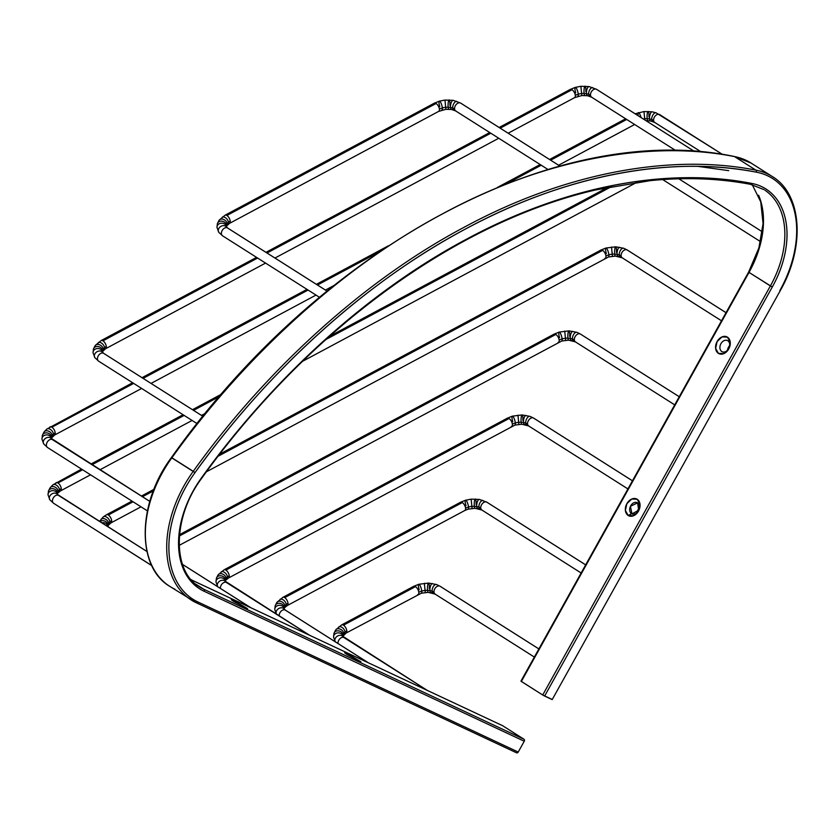 <?xml version="1.0" encoding="UTF-8"?>
<svg xmlns="http://www.w3.org/2000/svg" width="839" height="839" viewBox="0 0 839 839"><rect width="100%" height="100%" fill="white"/><g stroke="black" fill="none" stroke-linecap="round" stroke-linejoin="round"><path stroke-width="1.26" d="M552.251 699.485L542.707 695.007L520.946 681.142L749.028 272.402L770.391 285.952A85.211 57.125 -57.6 0 0 765.063 190.306A85.211 57.125 -57.6 0 1 770.391 285.952L542.707 695.007L521.355 681.457L749.028 272.402L772.3 287.001L770.391 285.952L542.707 695.007L544.626 696.055L772.3 287.001A86.753 58.164 122.4 0 0 751.639 183.405A1.552 1.112 100.7 0 1 750.087 184.192A1.552 1.112 -79.3 0 0 751.639 183.405C670.927 167.443 567.793 184.423 466.673 239.105C365.447 292.748 270.085 382.049 201.402 477.989L201.402 477.989A86.753 58.164 122.4 0 0 204.055 591.233A1.552 1.143 -64.9 0 0 203.835 589.261A85.211 57.125 -57.6 0 1 199.063 586.608A85.211 57.125 -57.6 0 0 203.835 589.261L524.029 739.274L502.666 725.725A1.552 1.143 -64.9 0 0 502.477 725.63A1.552 1.143 115.1 0 1 502.666 725.725L191.323 579.864L502.666 725.725L524.029 739.274L203.835 589.261A1.552 1.143 115.1 0 1 204.055 591.233L524.249 741.236A1.552 1.143 -64.9 0 0 524.029 739.274A1.552 1.143 115.1 0 1 524.249 741.236L204.055 591.233C196.232 587.562 190.086 581.71 185.639 573.656C181.182 565.612 178.822 556.121 178.571 545.193C178.308 534.265 180.175 522.928 184.171 511.182C188.167 499.425 193.914 488.361 201.402 477.989C238.528 426.59 279.723 380.507 324.976 339.753C370.23 298.999 417.465 265.449 466.673 239.105C515.88 212.76 564.794 194.837 613.414 185.335C662.034 175.833 708.106 175.183 751.639 183.405C760.428 185.062 767.79 189.111 773.747 195.539C779.693 201.968 783.657 210.18 785.65 220.175C787.653 230.169 787.475 241.013 785.147 252.696C782.808 264.379 778.529 275.821 772.3 287.001L544.626 696.055L552.188 699.6L780.239 290.682C805.43 246.981 802.147 194.218 772.362 176.568L751.01 163.028L734.209 156.463C557.201 119.578 321.368 245.89 171.429 457.549L171.89 457.779C242.114 359.69 339.617 268.386 443.128 213.526C546.514 157.617 651.966 140.26 734.492 156.578A100.701 67.508 -57.6 0 1 752.184 163.794A100.701 67.508 122.4 0 0 734.492 156.578L755.845 170.118A100.701 67.508 -57.6 0 1 773.537 177.344A100.701 67.508 122.4 0 0 755.845 170.118A1.552 1.112 100.7 0 1 756.243 172.142A99.149 66.47 -57.6 0 1 779.861 290.546C786.972 277.761 791.869 264.694 794.533 251.333C797.207 237.982 797.396 225.586 795.12 214.165C792.845 202.744 788.303 193.358 781.508 186.006C774.712 178.665 766.29 174.04 756.243 172.142A1.552 1.112 -79.3 0 0 755.845 170.118L734.492 156.578A1.552 1.112 -79.3 0 0 734.188 156.453A1.552 1.112 100.7 0 1 734.492 156.578C651.966 140.26 546.514 157.617 443.128 213.526C339.617 268.386 242.114 359.69 171.89 457.779L193.243 471.329C263.467 373.229 360.969 281.925 464.481 227.075C567.867 171.156 673.329 153.799 755.845 170.118C673.329 153.799 567.867 171.156 464.481 227.075C360.969 281.925 263.467 373.229 193.243 471.329L195.015 472.609C265.061 374.76 362.333 283.676 465.582 228.963C568.727 173.18 673.916 155.865 756.243 172.142C711.839 163.762 664.845 164.423 615.26 174.113C565.664 183.804 515.775 202.094 465.582 228.963C415.389 255.832 367.22 290.053 321.054 331.625C274.898 373.187 232.875 420.192 195.015 472.609L171.712 457.832C209.582 405.405 251.595 358.41 297.761 316.848M722.001 336.921L717.104 341.567L715.615 348.384L718.415 353.366L723.858 353.607L728.745 348.951L730.234 342.144L727.434 337.152L722.001 336.921M631.767 499.027L626.869 503.683L625.38 510.5L628.18 515.482L633.623 515.723L638.521 511.066L640 504.26L637.21 499.268L631.767 499.027M749.028 272.402L749.028 272.402A85.211 57.125 122.4 0 0 758.603 195.256A85.211 57.125 122.4 0 1 749.028 272.402M341.421 325.343L346.119 321.379L341.421 325.343M728.734 170.653L698.111 166.395M195.644 584.07L203.835 589.261L195.644 584.07M174.963 589.23A100.701 67.508 -57.6 0 1 169.321 586.083A100.701 67.508 -57.6 0 1 171.89 457.779A100.701 67.508 122.4 0 0 169.321 586.083M196.316 602.78A100.701 67.508 -57.6 0 1 190.673 599.633A100.701 67.508 -57.6 0 1 193.243 471.329A100.701 67.508 122.4 0 0 190.673 599.633A100.701 67.508 122.4 0 0 196.316 602.78A1.552 1.143 -64.9 0 0 198.035 602.035A99.149 66.47 -57.6 0 1 195.015 472.609C186.447 484.47 179.882 497.118 175.32 510.552C170.757 523.976 168.618 536.939 168.912 549.43C169.205 561.91 171.89 572.754 176.987 581.962C182.084 591.159 189.1 597.85 198.035 602.035A1.552 1.143 115.1 0 1 196.316 602.78M516.509 752.782A1.552 1.143 -64.9 0 0 518.229 752.048L198.035 602.035L518.229 752.048L524.249 741.236L518.229 752.048A1.552 1.143 115.1 0 1 516.509 752.782L196.515 602.863M233.546 600.451L247.495 608.632L233.703 601.49L231.249 599.654L233.546 600.451L233.662 601.458L233.546 600.451L247.463 608.684L233.546 600.451M346.916 653.56L360.864 661.74L347.073 654.598L344.619 652.763L346.916 653.56L347.031 654.577L346.916 653.56L360.833 661.803L346.916 653.56M439.846 586.115L538.869 648.935L439.846 586.115A4.646 3.115 122.4 0 0 434.906 588.59A4.646 3.115 122.4 0 0 434.98 594.022M435.64 594.337A4.646 3.115 -57.6 0 1 433.983 592.093A10.928 6.198 -6.1 0 0 432.137 591.201A4.646 2.507 110.1 0 0 433.826 593.341A4.646 2.507 -69.9 0 1 432.137 591.201A10.928 6.198 173.9 0 1 433.983 592.093A4.646 3.115 -57.6 0 1 435.63 587.615A4.646 3.115 -57.6 0 1 439.447 585.979M436.039 584.447A4.646 2.507 110.1 0 0 433.207 586.734A4.646 2.507 110.1 0 0 432.137 591.201A10.708 6.083 -6.1 0 0 429.935 590.614A4.646 1.741 100.1 0 0 431.298 592.617A4.646 1.741 -79.9 0 1 429.935 590.614A10.708 6.083 173.9 0 1 432.137 591.201A4.646 2.507 -69.9 0 1 433.207 586.734A4.646 2.507 -69.9 0 1 436.039 584.447M432.253 583.504A4.646 1.741 100.1 0 0 429.935 590.614A10.865 6.167 -6.1 0 0 427.554 590.373A4.646 0.923 91.9 0 0 428.404 592.282A4.646 0.923 -88.1 0 1 427.554 590.373A10.865 6.167 173.9 0 1 429.935 590.614A4.646 1.741 -79.9 0 1 432.253 583.504M428.362 583.136A4.646 0.923 91.9 0 0 427.554 590.373A10.938 6.209 -6.1 0 0 425.058 590.457L425.3 592.376L425.058 590.457A10.938 6.209 173.9 0 1 427.554 590.373A4.646 0.923 -88.1 0 1 428.362 583.136A4.646 0.923 -88.1 0 1 429.264 588.517M424.377 583.283L425.058 590.457A10.781 6.114 -6.1 0 0 421.744 591.096A4.646 1.143 73.8 0 1 421.168 593.194A4.646 1.143 -106.2 0 0 421.744 591.096A10.781 6.114 173.9 0 1 425.058 590.457L424.974 588.663M419.206 589.775A4.646 1.143 73.8 0 1 419.018 584.301A4.646 1.143 73.8 0 1 421.744 591.096A10.876 6.177 -6.1 0 0 418.797 592.282A4.646 2.223 61.8 0 1 417.675 594.662M414.12 586.209A4.646 2.223 61.8 0 1 418.797 592.282A10.876 6.177 173.9 0 1 421.744 591.096A4.646 1.143 -106.2 0 0 419.018 584.301M418.441 594.211A4.646 2.223 -118.2 0 0 418.315 590.404A4.646 2.223 -118.2 0 0 415.473 586.629L343.487 625.17A4.646 2.223 61.8 0 1 346.329 628.946A4.646 2.223 61.8 0 1 346.465 632.753M341.368 625.149A4.646 2.223 61.8 0 1 343.487 625.17L415.473 586.629A4.646 2.223 -118.2 0 0 413.354 586.608M345.689 633.193A4.646 2.223 -118.2 0 0 346.811 630.823A10.928 6.198 -6.1 0 0 345.007 632.008A4.646 2.895 50.6 0 1 343.801 634.546A4.646 2.895 -129.4 0 0 345.007 632.008A10.928 6.198 173.9 0 1 346.811 630.823A4.646 2.223 -118.2 0 0 342.134 624.751M342.952 635.668A4.646 3.408 -144.1 0 0 343.707 633.372A4.646 3.408 -144.1 0 0 340.76 629.407A4.646 3.408 -144.1 0 0 336.24 629.344A4.646 3.408 35.9 0 1 340.76 629.407A4.646 3.408 35.9 0 1 343.707 633.372A10.708 6.083 173.9 0 1 345.007 632.008A4.646 2.895 -129.4 0 0 342.69 627.929A4.646 2.895 -129.4 0 0 338.925 626.764A4.646 2.895 50.6 0 1 342.69 627.929A4.646 2.895 50.6 0 1 345.007 632.008A10.708 6.083 -6.1 0 0 343.707 633.372A4.646 3.408 35.9 0 1 343.203 635.375M342.983 634.777A10.938 6.209 -6.1 0 0 342.815 636.214A10.938 6.209 173.9 0 1 342.983 634.777A4.646 3.713 -162.6 0 0 339.26 631.012A4.646 3.713 -162.6 0 0 334.321 632.533A4.646 3.713 17.4 0 1 339.26 631.012A4.646 3.713 17.4 0 1 342.983 634.777A10.865 6.167 173.9 0 1 343.707 633.372A10.865 6.167 -6.1 0 0 342.983 634.777A4.646 3.713 17.4 0 1 342.648 636.528M333.555 636.633A4.646 3.828 -4.8 0 1 338.086 632.858A4.646 3.828 -4.8 0 1 342.815 636.214A10.781 6.114 -6.1 0 0 342.826 636.298A10.781 6.114 173.9 0 1 342.815 636.214A4.646 3.828 175.2 0 0 338.086 632.858A4.646 3.828 175.2 0 0 333.555 636.633M335.233 641.762A4.646 3.65 -35.1 0 1 337.016 636.381A4.646 3.65 -35.1 0 1 342.732 636.34A4.646 3.65 144.9 0 0 337.257 636.224A4.646 3.65 144.9 0 0 335.034 641.353M343.864 637.504L427.145 690.329L343.864 637.504A4.646 3.115 122.4 0 0 339.837 638.794A4.646 3.115 122.4 0 0 338.012 643.523A4.646 3.115 -57.6 0 1 339.795 638.836A4.646 3.115 -57.6 0 1 343.791 637.472M486.63 502.058L585.664 564.878L486.63 502.058A4.646 3.115 122.4 0 0 481.691 504.522A4.646 3.115 122.4 0 0 481.775 509.955M482.435 510.28A4.646 3.115 -57.6 0 1 480.778 508.035A10.928 6.198 -6.1 0 0 478.933 507.144A4.646 2.507 110.1 0 0 480.621 509.283A4.646 2.507 -69.9 0 1 478.933 507.144A10.928 6.198 173.9 0 1 480.778 508.035A4.646 3.115 -57.6 0 1 482.415 503.547A4.646 3.115 -57.6 0 1 486.242 501.911M482.824 500.38A4.646 2.507 110.1 0 0 479.992 502.666A4.646 2.507 110.1 0 0 478.933 507.144A10.708 6.083 -6.1 0 0 476.72 506.557A4.646 1.741 100.1 0 0 478.094 508.549A4.646 1.741 -79.9 0 1 476.72 506.557A10.708 6.083 173.9 0 1 478.933 507.144A4.646 2.507 -69.9 0 1 479.992 502.666A4.646 2.507 -69.9 0 1 482.824 500.38M479.048 499.446A4.646 1.741 100.1 0 0 476.72 506.557A10.865 6.167 -6.1 0 0 474.339 506.316A4.646 0.923 91.9 0 0 475.189 508.224A4.646 0.923 -88.1 0 1 474.339 506.316A10.865 6.167 173.9 0 1 476.72 506.557A4.646 1.741 -79.9 0 1 479.048 499.446M475.157 499.079A4.646 0.923 91.9 0 0 474.339 506.316A10.938 6.209 -6.1 0 0 471.854 506.399L472.095 508.319L471.854 506.399A10.938 6.209 173.9 0 1 474.339 506.316A4.646 0.923 -88.1 0 1 475.157 499.079A4.646 0.923 -88.1 0 1 476.059 504.449M471.161 499.215L471.854 506.399A10.781 6.114 -6.1 0 0 468.529 507.039A4.646 1.143 73.8 0 1 467.952 509.126A4.646 1.143 -106.2 0 0 468.529 507.039A10.781 6.114 173.9 0 1 471.854 506.399L471.161 499.215M466.002 505.707A4.646 1.143 73.8 0 1 465.802 500.233A4.646 1.143 73.8 0 1 468.529 507.039A10.876 6.177 -6.1 0 0 465.582 508.224A4.646 2.223 61.8 0 1 464.46 510.594M460.905 502.152A4.646 2.223 61.8 0 1 465.582 508.224A10.876 6.177 173.9 0 1 468.529 507.039A4.646 1.143 -106.2 0 0 465.802 500.233M465.236 510.154A4.646 2.223 -118.2 0 0 465.1 506.337A4.646 2.223 -118.2 0 0 462.258 502.571L284.704 597.63A4.646 2.223 61.8 0 1 287.536 601.406A4.646 2.223 61.8 0 1 287.672 605.213M282.586 597.609A4.646 2.223 61.8 0 1 284.704 597.63L462.258 502.571A4.646 2.223 -118.2 0 0 460.15 502.551M286.907 605.653A4.646 2.223 -118.2 0 0 288.018 603.283A10.928 6.198 -6.1 0 0 286.225 604.468A4.646 2.895 50.6 0 1 285.019 607.006A4.646 2.895 -129.4 0 0 286.225 604.468A10.928 6.198 173.9 0 1 288.018 603.283A4.646 2.223 -118.2 0 0 283.341 597.211M284.159 608.128A4.646 3.408 -144.1 0 0 284.924 605.831A4.646 3.408 -144.1 0 0 281.967 601.867A4.646 3.408 -144.1 0 0 277.447 601.804A4.646 3.408 35.9 0 1 281.967 601.867A4.646 3.408 35.9 0 1 284.924 605.831A10.708 6.083 173.9 0 1 286.225 604.468A4.646 2.895 -129.4 0 0 283.897 600.388A4.646 2.895 -129.4 0 0 280.132 599.224A4.646 2.895 50.6 0 1 283.897 600.388A4.646 2.895 50.6 0 1 286.225 604.468A10.708 6.083 -6.1 0 0 284.924 605.831A4.646 3.408 35.9 0 1 284.421 607.835M284.19 607.237A10.938 6.209 -6.1 0 0 284.022 608.674A10.938 6.209 173.9 0 1 284.19 607.237A4.646 3.713 -162.6 0 0 280.467 603.472A4.646 3.713 -162.6 0 0 275.528 604.992A4.646 3.713 17.4 0 1 280.467 603.472A4.646 3.713 17.4 0 1 284.19 607.237A10.865 6.167 173.9 0 1 284.924 605.831A10.865 6.167 -6.1 0 0 284.19 607.237A4.646 3.713 17.4 0 1 283.865 608.988M274.762 609.093A4.646 3.828 -4.8 0 1 279.303 605.307A4.646 3.828 -4.8 0 1 284.022 608.674A10.781 6.114 -6.1 0 0 284.033 608.757A10.781 6.114 173.9 0 1 284.022 608.674A4.646 3.828 175.2 0 0 279.303 605.307A4.646 3.828 175.2 0 0 274.762 609.093M276.44 614.221A4.646 3.65 -35.1 0 1 278.233 608.841A4.646 3.65 -35.1 0 1 283.939 608.799A4.646 3.65 144.9 0 0 278.464 608.684A4.646 3.65 144.9 0 0 276.251 613.802M285.071 609.963L368.352 662.789L285.071 609.963A4.646 3.115 122.4 0 0 281.044 611.253A4.646 3.115 122.4 0 0 279.23 615.983A4.646 3.115 -57.6 0 1 281.002 611.295A4.646 3.115 -57.6 0 1 284.998 609.932M533.415 417.99L632.449 480.81L533.415 417.99A4.646 3.115 122.4 0 0 528.486 420.454A4.646 3.115 122.4 0 0 528.56 425.887M529.22 426.212A4.646 3.115 -57.6 0 1 527.563 423.968A10.928 6.198 -6.1 0 0 525.717 423.076A4.646 2.507 110.1 0 0 527.406 425.216A4.646 2.507 -69.9 0 1 525.717 423.076A10.928 6.198 173.9 0 1 527.563 423.968A4.646 3.115 -57.6 0 1 529.21 419.479A4.646 3.115 -57.6 0 1 533.027 417.853M529.619 416.322A4.646 2.507 110.1 0 0 526.787 418.598A4.646 2.507 110.1 0 0 525.717 423.076A10.708 6.083 -6.1 0 0 523.505 422.489A4.646 1.741 100.1 0 0 524.878 424.482A4.646 1.741 -79.9 0 1 523.505 422.489A10.708 6.083 173.9 0 1 525.717 423.076A4.646 2.507 -69.9 0 1 526.787 418.598A4.646 2.507 -69.9 0 1 529.619 416.322M525.833 415.378A4.646 1.741 100.1 0 0 523.505 422.489A10.865 6.167 -6.1 0 0 521.124 422.248A4.646 0.923 91.9 0 0 521.984 424.156A4.646 0.923 -88.1 0 1 521.124 422.248A10.865 6.167 173.9 0 1 523.505 422.489A4.646 1.741 -79.9 0 1 525.833 415.378M521.942 415.011A4.646 0.923 91.9 0 0 521.124 422.248A10.938 6.209 -6.1 0 0 518.638 422.332L518.88 424.251L518.638 422.332A10.938 6.209 173.9 0 1 521.124 422.248A4.646 0.923 -88.1 0 1 521.942 415.011A4.646 0.923 -88.1 0 1 522.844 420.391M517.957 415.158L518.638 422.332A10.781 6.114 -6.1 0 0 515.324 422.971A4.646 1.143 73.8 0 1 514.747 425.069A4.646 1.143 -106.2 0 0 515.324 422.971A10.781 6.114 173.9 0 1 518.638 422.332L518.554 420.538M512.786 421.639A4.646 1.143 73.8 0 1 512.598 416.175A4.646 1.143 73.8 0 1 515.324 422.971A10.876 6.177 -6.1 0 0 512.377 424.156A4.646 2.223 61.8 0 1 511.255 426.527M507.7 418.084A4.646 2.223 61.8 0 1 512.377 424.156A10.876 6.177 173.9 0 1 515.324 422.971A4.646 1.143 -106.2 0 0 512.598 416.175M512.021 426.086A4.646 2.223 -118.2 0 0 511.884 422.279A4.646 2.223 -118.2 0 0 509.053 418.504L225.911 570.09A4.646 2.223 61.8 0 1 228.753 573.866A4.646 2.223 61.8 0 1 228.89 577.672M223.803 570.069A4.646 2.223 61.8 0 1 225.911 570.09L509.053 418.504A4.646 2.223 -118.2 0 0 506.934 418.483M228.114 578.113A4.646 2.223 -118.2 0 0 229.236 575.743A10.928 6.198 -6.1 0 0 227.442 576.928A4.646 2.895 50.6 0 1 226.226 579.466A4.646 2.895 -129.4 0 0 227.442 576.928A10.928 6.198 173.9 0 1 229.236 575.743A4.646 2.223 -118.2 0 0 224.558 569.671M221.349 571.684A4.646 2.895 50.6 0 1 225.114 572.848A4.646 2.895 50.6 0 1 227.442 576.928A10.708 6.083 -6.1 0 0 226.131 578.281A4.646 3.408 35.9 0 1 225.628 580.294L225.251 581.207A10.781 6.114 173.9 0 1 225.24 581.133A10.938 6.209 173.9 0 1 225.408 579.697A10.865 6.167 173.9 0 1 226.131 578.281A10.708 6.083 173.9 0 1 227.442 576.928A4.646 2.895 -129.4 0 0 225.114 572.848A4.646 2.895 -129.4 0 0 221.349 571.684M225.376 580.588A4.646 3.408 -144.1 0 0 226.131 578.281A4.646 3.408 -144.1 0 0 223.184 574.327A4.646 3.408 -144.1 0 0 218.664 574.264A4.646 3.408 35.9 0 1 223.184 574.327A4.646 3.408 35.9 0 1 226.131 578.281A10.865 6.167 -6.1 0 0 225.408 579.697A10.938 6.209 -6.1 0 0 225.24 581.133A10.781 6.114 -6.1 0 0 225.251 581.217L309.685 635.312M216.745 577.452A4.646 3.713 17.4 0 1 221.685 575.932A4.646 3.713 17.4 0 1 225.408 579.697A4.646 3.713 -162.6 0 0 221.685 575.932A4.646 3.713 -162.6 0 0 216.745 577.452M215.98 581.553A4.646 3.828 -4.8 0 1 220.51 577.767A4.646 3.828 -4.8 0 1 225.24 581.133A4.646 3.828 175.2 0 0 220.51 577.767A4.646 3.828 175.2 0 0 215.98 581.553M217.658 586.671A4.646 3.65 -35.1 0 1 219.44 581.301A4.646 3.65 -35.1 0 1 225.156 581.249A4.646 3.65 144.9 0 0 219.682 581.144A4.646 3.65 144.9 0 0 217.469 586.262M226.289 582.423L309.57 635.249L226.289 582.423A4.646 3.115 122.4 0 0 222.262 583.713A4.646 3.115 122.4 0 0 220.437 588.443A4.646 3.115 -57.6 0 1 222.22 583.755A4.646 3.115 -57.6 0 1 226.215 582.392M580.21 333.922L679.244 396.742L580.21 333.922A4.646 3.115 122.4 0 0 575.271 336.397A4.646 3.115 122.4 0 0 575.355 341.83M576.005 342.155A4.646 3.115 -57.6 0 1 574.358 339.91A10.928 6.198 -6.1 0 0 572.502 339.008A4.646 2.507 110.1 0 0 574.201 341.158A4.646 2.507 -69.9 0 1 572.502 339.008A10.928 6.198 173.9 0 1 574.358 339.91A4.646 3.115 -57.6 0 1 575.994 335.422A4.646 3.115 -57.6 0 1 579.822 333.786M576.403 332.254A4.646 2.507 110.1 0 0 573.572 334.541A4.646 2.507 110.1 0 0 572.502 339.008A10.708 6.083 -6.1 0 0 570.3 338.432A4.646 1.741 100.1 0 0 571.674 340.424A4.646 1.741 -79.9 0 1 570.3 338.432A10.708 6.083 173.9 0 1 572.502 339.008A4.646 2.507 -69.9 0 1 573.572 334.541A4.646 2.507 -69.9 0 1 576.403 332.254M572.628 331.321A4.646 1.741 100.1 0 0 570.3 338.432A10.865 6.167 -6.1 0 0 567.919 338.18A4.646 0.923 91.9 0 0 568.769 340.089A4.646 0.923 -88.1 0 1 567.919 338.18A10.865 6.167 173.9 0 1 570.3 338.432A4.646 1.741 -79.9 0 1 572.628 331.321M568.737 330.944A4.646 0.923 91.9 0 0 567.919 338.18A10.938 6.209 -6.1 0 0 565.434 338.264L565.675 340.194L565.434 338.264A10.938 6.209 173.9 0 1 567.919 338.18A4.646 0.923 -88.1 0 1 568.737 330.944A4.646 0.923 -88.1 0 1 569.639 336.324M564.741 331.09L565.434 338.264A10.781 6.114 -6.1 0 0 562.109 338.904A4.646 1.143 73.8 0 1 561.532 341.001A4.646 1.143 -106.2 0 0 562.109 338.904A10.781 6.114 173.9 0 1 565.434 338.264L564.741 331.09M559.582 337.582A4.646 1.143 73.8 0 1 559.382 332.108A4.646 1.143 73.8 0 1 562.109 338.904A10.876 6.177 -6.1 0 0 559.162 340.089A4.646 2.223 61.8 0 1 558.04 342.469M554.485 334.016A4.646 2.223 61.8 0 1 559.162 340.089A10.876 6.177 173.9 0 1 562.109 338.904A4.646 1.143 -106.2 0 0 559.382 332.108M558.816 342.018A4.646 2.223 -118.2 0 0 558.68 338.211A4.646 2.223 -118.2 0 0 555.838 334.436L179.389 535.985L555.838 334.436A4.646 2.223 -118.2 0 0 553.719 334.425M250.777 607.709L182.524 564.416L250.777 607.709M626.995 249.865L726.029 312.685L626.995 249.865A4.646 3.115 122.4 0 0 622.056 252.329A4.646 3.115 122.4 0 0 622.139 257.762M622.8 258.087A4.646 3.115 -57.6 0 1 621.143 255.843A10.928 6.198 -6.1 0 0 619.297 254.951A4.646 2.507 110.1 0 0 620.986 257.091A4.646 2.507 -69.9 0 1 619.297 254.951A10.928 6.198 173.9 0 1 621.143 255.843A4.646 3.115 -57.6 0 1 622.779 251.354A4.646 3.115 -57.6 0 1 626.607 249.728M623.199 248.187A4.646 2.507 110.1 0 0 620.367 250.473A4.646 2.507 110.1 0 0 619.297 254.951A10.708 6.083 -6.1 0 0 617.085 254.364A4.646 1.741 100.1 0 0 618.458 256.356A4.646 1.741 -79.9 0 1 617.085 254.364A10.708 6.083 173.9 0 1 619.297 254.951A4.646 2.507 -69.9 0 1 620.367 250.473A4.646 2.507 -69.9 0 1 623.199 248.187M619.413 247.253A4.646 1.741 100.1 0 0 617.085 254.364A10.865 6.167 -6.1 0 0 614.704 254.123A4.646 0.923 91.9 0 0 615.564 256.031A4.646 0.923 -88.1 0 1 614.704 254.123A10.865 6.167 173.9 0 1 617.085 254.364A4.646 1.741 -79.9 0 1 619.413 247.253M615.522 246.886A4.646 0.923 91.9 0 0 614.704 254.123A10.938 6.209 -6.1 0 0 612.218 254.207L612.46 256.126L612.218 254.207A10.938 6.209 173.9 0 1 614.704 254.123A4.646 0.923 -88.1 0 1 615.522 246.886A4.646 0.923 -88.1 0 1 616.424 252.256M611.537 247.033L612.218 254.207A10.781 6.114 -6.1 0 0 608.894 254.846A4.646 1.143 73.8 0 1 608.327 256.933A4.646 1.143 -106.2 0 0 608.894 254.846A10.781 6.114 173.9 0 1 612.218 254.207L612.134 252.403M606.366 253.514A4.646 1.143 73.8 0 1 606.178 248.04A4.646 1.143 73.8 0 1 608.894 254.846A10.876 6.177 -6.1 0 0 605.947 256.031A4.646 2.223 61.8 0 1 604.835 258.402M601.269 249.959A4.646 2.223 61.8 0 1 605.947 256.031A10.876 6.177 173.9 0 1 608.894 254.846A4.646 1.143 -106.2 0 0 606.178 248.04M605.601 257.961A4.646 2.223 -118.2 0 0 605.464 254.154A4.646 2.223 -118.2 0 0 602.633 250.379L218.119 456.238L602.633 250.379A4.646 2.223 -118.2 0 0 600.514 250.358M153.317 490.93L142.462 496.74L153.317 490.93M106.228 514.989A4.646 2.223 61.8 0 1 108.336 515.01L133.055 501.774L108.336 515.01A4.646 2.223 61.8 0 1 111.178 518.785A4.646 2.223 61.8 0 1 111.314 522.592M110.538 523.033A4.646 2.223 -118.2 0 0 111.66 520.662A10.928 6.198 -6.1 0 0 109.867 521.848A4.646 2.895 50.6 0 1 108.651 524.385A4.646 2.895 -129.4 0 0 109.867 521.848A10.928 6.198 173.9 0 1 111.66 520.662A4.646 2.223 -118.2 0 0 106.983 514.59M107.801 525.508A4.646 3.408 -144.1 0 0 108.567 523.2A4.646 3.408 -144.1 0 0 105.609 519.247A4.646 3.408 -144.1 0 0 101.089 519.184A4.646 3.408 35.9 0 1 105.609 519.247A4.646 3.408 35.9 0 1 108.567 523.2A10.708 6.083 173.9 0 1 109.867 521.848A4.646 2.895 -129.4 0 0 107.539 517.768A4.646 2.895 -129.4 0 0 103.774 516.604A4.646 2.895 50.6 0 1 107.539 517.768A4.646 2.895 50.6 0 1 109.867 521.848A10.708 6.083 -6.1 0 0 108.567 523.2A4.646 3.408 35.9 0 1 108.053 525.214M108.567 523.2A10.865 6.167 -6.1 0 0 107.832 524.616A10.865 6.167 173.9 0 1 108.567 523.2M99.841 521.606A4.646 3.713 17.4 0 1 104.697 521.029A4.646 3.713 17.4 0 1 107.832 524.616A10.938 6.209 -6.1 0 0 107.665 526.053A10.938 6.209 173.9 0 1 107.832 524.616A4.646 3.713 -162.6 0 0 104.77 521.061A4.646 3.713 -162.6 0 0 99.946 521.533M101.813 522.854A4.646 3.828 -4.8 0 1 107.665 526.053A10.781 6.114 -6.1 0 0 107.675 526.137A10.781 6.114 173.9 0 1 107.665 526.053A4.646 3.828 175.2 0 0 101.813 522.854M105.473 525.183A4.646 3.65 -35.1 0 1 107.581 526.168A4.646 3.65 144.9 0 0 105.473 525.183M191.995 580.169L191.082 579.592L191.995 580.169M762.368 231.826L678.803 178.791M611.883 186.405L325.91 339.512L611.883 186.405M219.577 396.438L193.557 410.376L219.577 396.438M184.14 415.41L92.017 464.733L184.14 415.41M55.846 482.949A4.646 2.223 61.8 0 1 57.964 482.97L82.6 469.767L57.964 482.97A4.646 2.223 61.8 0 1 60.796 486.735A4.646 2.223 61.8 0 1 60.932 490.542M60.156 490.993A4.646 2.223 -118.2 0 0 61.278 488.613A10.928 6.198 -6.1 0 0 59.485 489.808A4.646 2.895 50.6 0 1 58.279 492.336A4.646 2.895 -129.4 0 0 59.485 489.808A10.928 6.198 173.9 0 1 61.278 488.613A4.646 2.223 -118.2 0 0 56.601 482.551M57.419 493.458A4.646 3.408 -144.1 0 0 58.185 491.161A4.646 3.408 -144.1 0 0 55.227 487.207A4.646 3.408 -144.1 0 0 50.707 487.144A4.646 3.408 35.9 0 1 55.227 487.207A4.646 3.408 35.9 0 1 58.185 491.161A10.708 6.083 173.9 0 1 59.485 489.808A4.646 2.895 -129.4 0 0 57.157 485.729A4.646 2.895 -129.4 0 0 53.392 484.564A4.646 2.895 50.6 0 1 57.157 485.729A4.646 2.895 50.6 0 1 59.485 489.808A10.708 6.083 -6.1 0 0 58.185 491.161A4.646 3.408 35.9 0 1 57.681 493.175M58.185 491.161A10.865 6.167 -6.1 0 0 57.451 492.577A10.865 6.167 173.9 0 1 58.185 491.161M48.788 490.333A4.646 3.713 17.4 0 1 53.727 488.801A4.646 3.713 17.4 0 1 57.451 492.577A10.938 6.209 -6.1 0 0 57.283 494.014A10.938 6.209 173.9 0 1 57.451 492.577A4.646 3.713 -162.6 0 0 53.727 488.801A4.646 3.713 -162.6 0 0 48.788 490.333M48.022 494.423A4.646 3.828 -4.8 0 1 52.563 490.647A4.646 3.828 -4.8 0 1 57.283 494.014A10.781 6.114 -6.1 0 0 57.293 494.098A10.781 6.114 173.9 0 1 57.283 494.014A4.646 3.828 175.2 0 0 52.563 490.647A4.646 3.828 175.2 0 0 48.022 494.423M49.868 499.813A4.646 3.65 -35.1 0 1 51.326 494.297A4.646 3.65 -35.1 0 1 57.199 494.129A4.646 3.65 144.9 0 0 51.326 494.297A4.646 3.65 144.9 0 0 49.868 499.813M53.822 503.4A4.646 3.115 -57.6 0 1 53.214 498.072A4.646 3.115 -57.6 0 1 58.258 495.262M58.331 495.293L146.961 551.517L58.331 495.293A4.646 3.115 122.4 0 0 53.392 497.768A4.646 3.115 122.4 0 0 53.476 503.201M659.454 114.461L722.547 154.481L659.454 114.461A4.646 3.115 122.4 0 0 654.514 116.925A4.646 3.115 122.4 0 0 654.598 122.358M655.259 122.683A4.646 3.115 -57.6 0 1 653.602 120.438A10.928 6.198 -6.1 0 0 651.756 119.547A4.646 2.507 110.1 0 0 653.445 121.686A4.646 2.507 -69.9 0 1 651.756 119.547A10.928 6.198 173.9 0 1 653.602 120.438A4.646 3.115 -57.6 0 1 655.238 115.95A4.646 3.115 -57.6 0 1 659.066 114.314M655.658 112.783A4.646 2.507 110.1 0 0 652.826 115.069A4.646 2.507 110.1 0 0 651.756 119.547A10.708 6.083 -6.1 0 0 649.543 118.96A4.646 1.741 100.1 0 0 650.917 120.952A4.646 1.741 -79.9 0 1 649.543 118.96A10.708 6.083 173.9 0 1 651.756 119.547A4.646 2.507 -69.9 0 1 652.826 115.069A4.646 2.507 -69.9 0 1 655.658 112.783M651.872 111.849A4.646 1.741 100.1 0 0 649.543 118.96A10.865 6.167 -6.1 0 0 647.163 118.719A4.646 0.923 91.9 0 0 648.023 120.627A4.646 0.923 -88.1 0 1 647.163 118.719A10.865 6.167 173.9 0 1 649.543 118.96A4.646 1.741 -79.9 0 1 651.872 111.849M647.981 111.482A4.646 0.923 91.9 0 0 647.163 118.719A10.938 6.209 -6.1 0 0 644.677 118.802A10.938 6.209 173.9 0 1 647.163 118.719A4.646 0.923 -88.1 0 1 647.981 111.482A4.646 0.923 -88.1 0 1 648.883 116.852M643.995 111.618L644.677 118.802A10.781 6.114 -6.1 0 0 643.324 118.981A10.781 6.114 173.9 0 1 644.677 118.802L644.593 116.999M638.206 115.73A4.646 1.143 73.8 0 1 638.636 112.636A4.646 1.143 73.8 0 1 641.006 117.512A4.646 1.143 -106.2 0 0 638.636 112.636M626.712 119.453L550.657 160.176L626.712 119.453M541.239 165.21L506.641 183.741L541.239 165.21M379.364 251.878L317.478 285.008L379.364 251.878M308.07 290.053L143.102 378.368L308.07 290.053M49.774 427.187A4.646 2.223 61.8 0 1 51.892 427.198L133.695 383.402L51.892 427.198A4.646 2.223 61.8 0 1 54.724 430.973A4.646 2.223 61.8 0 1 54.86 434.78M54.084 435.231A4.646 2.223 -118.2 0 0 55.206 432.851A10.928 6.198 -6.1 0 0 53.413 434.046A4.646 2.895 50.6 0 1 52.207 436.574A4.646 2.895 -129.4 0 0 53.413 434.046A10.928 6.198 173.9 0 1 55.206 432.851A4.646 2.223 -118.2 0 0 50.529 426.789M51.347 437.696A4.646 3.408 -144.1 0 0 52.112 435.399A4.646 3.408 -144.1 0 0 49.155 431.445A4.646 3.408 -144.1 0 0 44.635 431.382A4.646 3.408 35.9 0 1 49.155 431.445A4.646 3.408 35.9 0 1 52.112 435.399A10.708 6.083 173.9 0 1 53.413 434.046A4.646 2.895 -129.4 0 0 51.085 429.967A4.646 2.895 -129.4 0 0 47.32 428.802A4.646 2.895 50.6 0 1 51.085 429.967A4.646 2.895 50.6 0 1 53.413 434.046A10.708 6.083 -6.1 0 0 52.112 435.399A4.646 3.408 35.9 0 1 51.599 437.413M51.378 436.815A10.938 6.209 -6.1 0 0 51.21 438.252A10.938 6.209 173.9 0 1 51.378 436.815A4.646 3.713 -162.6 0 0 47.655 433.039A4.646 3.713 -162.6 0 0 42.716 434.571A4.646 3.713 17.4 0 1 47.655 433.039A4.646 3.713 17.4 0 1 51.378 436.815A10.865 6.167 173.9 0 1 52.112 435.399A10.865 6.167 -6.1 0 0 51.378 436.815A4.646 3.713 17.4 0 1 51.053 438.566M41.95 438.661A4.646 3.828 -4.8 0 1 46.491 434.885A4.646 3.828 -4.8 0 1 51.21 438.252A10.781 6.114 -6.1 0 0 51.221 438.336A10.781 6.114 173.9 0 1 51.21 438.252A4.646 3.828 175.2 0 0 46.491 434.885A4.646 3.828 175.2 0 0 41.95 438.661M147.402 510.878L47.519 447.512L43.775 444.03A4.646 3.65 -35.1 0 1 45.254 438.535A4.646 3.65 -35.1 0 1 51.127 438.367A4.646 3.65 144.9 0 0 45.254 438.535A4.646 3.65 144.9 0 0 43.796 444.051L41.96 439.101L42.39 435.273L44.1 431.917L46.785 429.107L132.625 382.731M47.75 447.638A4.646 3.115 -57.6 0 1 47.141 442.31A4.646 3.115 -57.6 0 1 52.186 439.5M52.259 439.531L149.782 501.397L52.259 439.531A4.646 3.115 122.4 0 0 47.32 442.006A4.646 3.115 122.4 0 0 47.404 447.439M596.372 89.217L694.451 151.429L596.372 89.217A4.646 3.115 122.4 0 0 591.432 91.682A4.646 3.115 122.4 0 0 591.516 97.114M592.166 97.439A4.646 3.115 -57.6 0 1 590.52 95.195A10.928 6.198 -6.1 0 0 588.663 94.304A4.646 2.507 110.1 0 0 590.362 96.443A4.646 2.507 -69.9 0 1 588.663 94.304A10.928 6.198 173.9 0 1 590.52 95.195A4.646 3.115 -57.6 0 1 592.156 90.706A4.646 3.115 -57.6 0 1 595.984 89.081M592.565 87.55A4.646 2.507 110.1 0 0 589.733 89.825A4.646 2.507 110.1 0 0 588.663 94.304A10.708 6.083 -6.1 0 0 586.461 93.716A4.646 1.741 100.1 0 0 587.835 95.709A4.646 1.741 -79.9 0 1 586.461 93.716A10.708 6.083 173.9 0 1 588.663 94.304A4.646 2.507 -69.9 0 1 589.733 89.825A4.646 2.507 -69.9 0 1 592.565 87.55M588.789 86.606A4.646 1.741 100.1 0 0 586.461 93.716A10.865 6.167 -6.1 0 0 584.08 93.475A4.646 0.923 91.9 0 0 584.93 95.384A4.646 0.923 -88.1 0 1 584.08 93.475A10.865 6.167 173.9 0 1 586.461 93.716A4.646 1.741 -79.9 0 1 588.789 86.606M584.898 86.239A4.646 0.923 91.9 0 0 584.08 93.475A10.938 6.209 -6.1 0 0 581.595 93.559L581.836 95.478L581.595 93.559A10.938 6.209 173.9 0 1 584.08 93.475A4.646 0.923 -88.1 0 1 584.898 86.239A4.646 0.923 -88.1 0 1 585.8 91.619M580.903 86.386L581.595 93.559A10.781 6.114 -6.1 0 0 578.27 94.199A4.646 1.143 73.8 0 1 577.693 96.296A4.646 1.143 -106.2 0 0 578.27 94.199A10.781 6.114 173.9 0 1 581.595 93.559L581.5 91.766M575.743 92.867A4.646 1.143 73.8 0 1 575.544 87.403A4.646 1.143 73.8 0 1 578.27 94.199A10.876 6.177 -6.1 0 0 575.323 95.384A4.646 2.223 61.8 0 1 574.201 97.754M570.646 89.312A4.646 2.223 61.8 0 1 575.323 95.384A10.876 6.177 173.9 0 1 578.27 94.199A4.646 1.143 -106.2 0 0 575.544 87.403M574.977 97.314A4.646 2.223 -118.2 0 0 574.841 93.507A4.646 2.223 -118.2 0 0 571.999 89.731L500.201 128.168L571.999 89.731A4.646 2.223 -118.2 0 0 569.891 89.71M490.794 133.212L267.022 253.011L490.794 133.212M100.858 340.823A4.646 2.223 61.8 0 1 102.977 340.833L257.615 258.045L102.977 340.833A4.646 2.223 61.8 0 1 105.808 344.609A4.646 2.223 61.8 0 1 105.945 348.416M105.179 348.867A4.646 2.223 -118.2 0 0 106.301 346.486A10.928 6.198 -6.1 0 0 104.497 347.682A4.646 2.895 50.6 0 1 103.291 350.209A4.646 2.895 -129.4 0 0 104.497 347.682A10.928 6.198 173.9 0 1 106.301 346.486A4.646 2.223 -118.2 0 0 101.624 340.414M102.442 351.331A4.646 3.408 -144.1 0 0 103.197 349.034A4.646 3.408 -144.1 0 0 100.24 345.081A4.646 3.408 -144.1 0 0 95.719 345.018A4.646 3.408 35.9 0 1 100.24 345.081A4.646 3.408 35.9 0 1 103.197 349.034A10.708 6.083 173.9 0 1 104.497 347.682A4.646 2.895 -129.4 0 0 102.18 343.591A4.646 2.895 -129.4 0 0 98.404 342.438A4.646 2.895 50.6 0 1 102.18 343.591A4.646 2.895 50.6 0 1 104.497 347.682A10.708 6.083 -6.1 0 0 103.197 349.034A4.646 3.408 35.9 0 1 102.694 351.048M103.197 349.034A10.865 6.167 -6.1 0 0 102.463 350.45A10.865 6.167 173.9 0 1 103.197 349.034M93.811 348.206A4.646 3.713 17.4 0 1 98.74 346.675A4.646 3.713 17.4 0 1 102.463 350.45A10.938 6.209 -6.1 0 0 102.306 351.887A10.938 6.209 173.9 0 1 102.463 350.45A4.646 3.713 -162.6 0 0 98.74 346.675A4.646 3.713 -162.6 0 0 93.811 348.206M93.035 352.296A4.646 3.828 -4.8 0 1 97.576 348.521A4.646 3.828 -4.8 0 1 102.306 351.887A10.781 6.114 -6.1 0 0 102.306 351.961A10.781 6.114 173.9 0 1 102.306 351.887A4.646 3.828 175.2 0 0 97.576 348.521A4.646 3.828 175.2 0 0 93.035 352.296M197.113 423.643L98.603 361.148L94.87 357.666A4.646 3.65 -35.1 0 1 96.349 352.17A4.646 3.65 -35.1 0 1 102.211 352.002A4.646 3.65 144.9 0 0 96.349 352.17A4.646 3.65 144.9 0 0 94.88 357.687L93.045 352.737L93.475 348.909L95.195 345.553L101.194 340.54L256.545 257.374M98.834 361.273A4.646 3.115 -57.6 0 1 98.226 355.946A4.646 3.115 -57.6 0 1 103.27 353.135M103.354 353.167L202.954 416.354L103.354 353.167A4.646 3.115 122.4 0 0 98.415 355.642A4.646 3.115 122.4 0 0 98.488 361.074M460.454 102.977L559.917 166.07L460.454 102.977A4.646 3.115 122.4 0 0 455.514 105.441A4.646 3.115 122.4 0 0 455.598 110.874M456.248 111.199A4.646 3.115 -57.6 0 1 454.591 108.955A10.928 6.198 -6.1 0 0 452.745 108.063A4.646 2.507 110.1 0 0 454.434 110.203A4.646 2.507 -69.9 0 1 452.745 108.063A10.928 6.198 173.9 0 1 454.591 108.955A4.646 3.115 -57.6 0 1 456.238 104.466A4.646 3.115 -57.6 0 1 460.066 102.83M456.647 101.299A4.646 2.507 110.1 0 0 453.815 103.585A4.646 2.507 110.1 0 0 452.745 108.063A10.708 6.083 -6.1 0 0 450.543 107.476A4.646 1.741 100.1 0 0 451.906 109.469A4.646 1.741 -79.9 0 1 450.543 107.476A10.708 6.083 173.9 0 1 452.745 108.063A4.646 2.507 -69.9 0 1 453.815 103.585A4.646 2.507 -69.9 0 1 456.647 101.299M452.861 100.365A4.646 1.741 100.1 0 0 450.543 107.476A10.865 6.167 -6.1 0 0 448.162 107.235A4.646 0.923 91.9 0 0 449.012 109.143A4.646 0.923 -88.1 0 1 448.162 107.235A10.865 6.167 173.9 0 1 450.543 107.476A4.646 1.741 -79.9 0 1 452.861 100.365M448.97 99.998A4.646 0.923 91.9 0 0 448.162 107.235A10.938 6.209 -6.1 0 0 445.666 107.319L445.908 109.238L445.666 107.319A10.938 6.209 173.9 0 1 448.162 107.235A4.646 0.923 -88.1 0 1 448.97 99.998A4.646 0.923 -88.1 0 1 449.872 105.368M444.985 100.135L445.666 107.319A10.781 6.114 -6.1 0 0 442.352 107.958A4.646 1.143 73.8 0 1 441.775 110.045A4.646 1.143 -106.2 0 0 442.352 107.958A10.781 6.114 173.9 0 1 445.666 107.319L444.985 100.135M439.814 106.626A4.646 1.143 73.8 0 1 439.626 101.152A4.646 1.143 73.8 0 1 442.352 107.958A10.876 6.177 -6.1 0 0 439.405 109.143A4.646 2.223 61.8 0 1 438.283 111.514M434.728 103.071A4.646 2.223 61.8 0 1 439.405 109.143A10.876 6.177 173.9 0 1 442.352 107.958A4.646 1.143 -106.2 0 0 439.626 101.152M439.049 111.073A4.646 2.223 -118.2 0 0 438.923 107.256A4.646 2.223 -118.2 0 0 436.081 103.491L226.897 215.476A4.646 2.223 61.8 0 1 229.739 219.252A4.646 2.223 61.8 0 1 229.876 223.059M224.779 215.455A4.646 2.223 61.8 0 1 226.897 215.476L436.081 103.491A4.646 2.223 -118.2 0 0 433.962 103.47M229.099 223.499A4.646 2.223 -118.2 0 0 230.222 221.129A10.928 6.198 -6.1 0 0 228.418 222.314A4.646 2.895 50.6 0 1 227.212 224.852A4.646 2.895 -129.4 0 0 228.418 222.314A10.928 6.198 173.9 0 1 230.222 221.129A4.646 2.223 -118.2 0 0 225.544 215.057M226.362 225.974A4.646 3.408 -144.1 0 0 227.117 223.677A4.646 3.408 -144.1 0 0 224.17 219.713A4.646 3.408 -144.1 0 0 219.65 219.65A4.646 3.408 35.9 0 1 224.17 219.713A4.646 3.408 35.9 0 1 227.117 223.677A10.708 6.083 173.9 0 1 228.418 222.314A4.646 2.895 -129.4 0 0 226.1 218.234A4.646 2.895 -129.4 0 0 222.335 217.081A4.646 2.895 50.6 0 1 226.1 218.234A4.646 2.895 50.6 0 1 228.418 222.314A10.708 6.083 -6.1 0 0 227.117 223.677A4.646 3.408 35.9 0 1 226.614 225.681M227.117 223.677A10.865 6.167 -6.1 0 0 226.394 225.093A10.865 6.167 173.9 0 1 227.117 223.677M217.731 222.849A4.646 3.713 17.4 0 1 222.671 221.318A4.646 3.713 17.4 0 1 226.394 225.093A10.938 6.209 -6.1 0 0 226.226 226.53A10.938 6.209 173.9 0 1 226.394 225.093A4.646 3.713 -162.6 0 0 222.671 221.318A4.646 3.713 -162.6 0 0 217.731 222.849M216.965 226.939A4.646 3.828 -4.8 0 1 221.496 223.164A4.646 3.828 -4.8 0 1 226.226 226.53A10.781 6.114 -6.1 0 0 226.236 226.603A10.781 6.114 173.9 0 1 226.226 226.53A4.646 3.828 175.2 0 0 221.496 223.164A4.646 3.828 175.2 0 0 216.965 226.939M218.811 232.33A4.646 3.65 -35.1 0 1 220.269 226.813A4.646 3.65 -35.1 0 1 226.142 226.645A4.646 3.65 144.9 0 0 220.269 226.813A4.646 3.65 144.9 0 0 218.811 232.33M222.765 235.916A4.646 3.115 -57.6 0 1 222.157 230.589A4.646 3.115 -57.6 0 1 227.201 227.778M227.275 227.809L327.042 291.102L227.275 227.809A4.646 3.115 122.4 0 0 222.335 230.274A4.646 3.115 122.4 0 0 222.419 235.707M729.678 345.605A6.198 4.583 -64.9 0 0 727.507 350.23M727.822 340.739A6.198 4.583 115.1 0 1 728.902 348.216A6.198 4.583 115.1 0 1 722.389 351.845A6.198 4.583 115.1 0 1 720.932 343.686A6.198 4.583 115.1 0 1 727.245 340.445M639.444 507.721A6.198 4.583 -64.9 0 0 637.273 512.346M637.588 502.855L638.72 510.227L631.956 513.877L630.446 506.295L637.588 502.855A6.198 4.583 -64.9 0 0 630.697 505.802A6.198 4.583 -64.9 0 0 631.578 513.667L628.18 515.482A9.292 6.869 115.1 0 1 626.869 503.683A9.292 6.869 115.1 0 1 637.21 499.268A9.292 6.869 115.1 0 1 638.521 511.066A9.292 6.869 115.1 0 1 628.18 515.482L631.578 513.667A6.198 4.583 -64.9 0 0 638.469 510.72A6.198 4.583 -64.9 0 0 637.588 502.855M728.745 348.951A9.292 6.869 115.1 0 1 718.415 353.366A9.292 6.869 115.1 0 1 717.104 341.567A9.292 6.869 115.1 0 1 727.434 337.152A9.292 6.869 115.1 0 1 728.745 348.951L728.745 348.951M720.932 343.686A6.198 4.583 -64.9 0 0 721.802 351.551A6.198 4.583 -64.9 0 0 728.692 348.604A6.198 4.583 -64.9 0 0 727.822 340.739A6.198 4.583 -64.9 0 0 720.932 343.686M752.237 184.706L760.742 201.853L763.071 223.625L758.907 247.841L748.619 272.088L520.946 681.142M199.546 586.912C171.922 571.244 172.53 516.971 201.696 478.272C307.347 330.828 455.955 222.094 595.596 189.95L650.309 180.637C685.201 177.092 718.562 178.319 750.381 184.307L764.067 189.656M516.604 752.835L196.41 602.822L169.898 586.451C136.149 566.87 137.344 502.865 171.429 457.549M502.571 725.672L191.313 579.843M534.349 657.063L435.095 594.096L428.236 592.355L421.388 593.204L346.088 633.067L342.826 636.298L427.261 690.392M335.38 641.992L333.555 637.074L333.995 633.246L335.705 629.89L341.704 624.877L413.69 586.335L418.787 584.28L428.54 583.063L436.542 584.531L440.076 586.251L538.879 648.925M581.144 572.995L481.89 510.028L475.021 508.287L468.172 509.147L464.869 510.469L287.305 605.527L284.442 607.803L284.033 608.757L285.312 610.089L368.478 662.852M276.597 614.452L274.773 609.523L275.202 605.706L276.912 602.35L282.921 597.337L460.475 502.278L465.582 500.222L471.172 499.142L479.384 499.415L486.861 502.183L585.664 564.857M627.929 488.927L528.675 425.971L521.816 424.23L514.968 425.079L228.523 577.987L225.66 580.263M217.804 586.912L215.98 581.983L216.42 578.155L218.13 574.809L224.128 569.796L507.27 418.21L512.367 416.154L522.12 414.938L530.122 416.406L533.656 418.116L632.459 480.799M674.724 404.87L575.46 341.903L568.601 340.162L561.752 341.012L179.168 545.392M179.504 534.674L554.055 334.142L559.162 332.087L568.905 330.87L576.917 332.338L580.441 334.058L679.244 396.732M182.514 564.385L250.903 607.761M721.509 320.802L622.255 257.835L615.396 256.105L608.548 256.954L206.415 471.801M219.766 454.109L600.85 250.085L605.947 248.029L615.7 246.813L623.702 248.271L627.236 249.991L726.039 312.664M141.004 506.819L110.947 522.907L107.717 525.864L108.944 527.469M99.526 521.407L103.239 516.908L106.553 514.716L131.985 501.103M141.403 496.059L153.936 489.347M151.817 565.675L102.778 534.485M191.051 579.55L192.121 580.221M760.554 241.663L662.674 179.567M637.095 182.199L302.575 361.305M205.44 413.302L201.496 415.41M192.089 420.454L99.967 469.777M90.549 474.811L60.565 490.867L57.702 493.133L57.461 494.454L146.961 551.496M151.765 565.549L53.591 503.274L49.847 499.792L48.033 494.863L48.463 491.035L50.172 487.679L52.857 484.869L81.54 469.095M90.948 464.061L183.08 414.728M192.488 409.694L221.569 394.12M329.402 336.397L608.139 187.16M701.247 151.953L654.714 122.431L650.592 120.973L646.051 120.711M635.144 113.789L643.995 111.545L652.218 111.818L656.161 112.866L722.589 154.481M634.662 124.497L558.606 165.22M334.069 285.428L325.427 290.053M316.009 295.087L151.051 383.413M141.644 388.447L54.493 435.105L51.221 438.336L149.793 501.386M142.032 377.686L307.001 289.371M316.408 284.337L388.457 245.764M497.296 187.496L540.18 164.538M549.587 159.494L625.642 118.781M675.94 150.684L591.621 97.198L587.499 95.73L581.836 95.552L574.61 97.639L508.151 133.212M499.132 127.497L570.216 89.437L575.323 87.382L580.903 86.302L589.125 86.585L596.602 89.343L694.482 151.44M498.744 138.246L274.972 258.045M265.564 263.089L105.578 348.741L102.348 351.688L103.585 353.303L202.965 416.343M265.963 252.329L489.724 132.531M547.961 169.478L455.703 110.947L451.581 109.49L445.908 109.311L438.682 111.388L229.498 223.384L226.268 226.331L227.505 227.935L327.063 291.091M319.533 297.321L222.524 235.79L218.79 232.298L216.965 227.379L217.406 223.552L219.115 220.196L225.114 215.183L434.298 103.197L439.395 101.141L444.985 100.061L453.207 100.334L460.684 103.103L559.938 166.07"/></g></svg>
